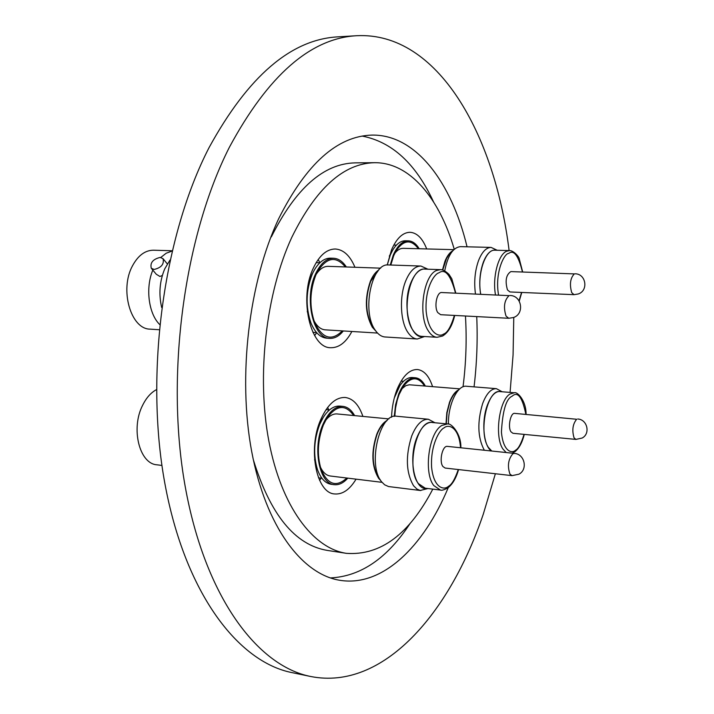 <?xml version="1.0" encoding="UTF-8"?>
<svg xmlns="http://www.w3.org/2000/svg" width="714" height="714" viewBox="0 0 714 714"><rect width="100%" height="100%" fill="white"/><g stroke="black" fill="none" stroke-linecap="round" stroke-linejoin="round"><path stroke-width="1.07" d="M391.54 417.244C391.932 407.158 393.771 397.903 397.038 389.46C402.678 376.028 409.461 369.379 417.387 369.513C424.071 370.37 429.141 376.073 432.577 386.64M394.289 397.975L399.894 385.685C403.803 380 407.98 377.278 412.397 377.527L415.289 377.751C419.27 378.161 422.626 380.928 425.348 386.051M394.253 416.351L395.601 404.695L398.68 394.021C403.267 383.052 408.81 377.635 415.289 377.751M394.771 416.271L395.529 408.14L397.18 400.331L399.072 394.583L403.16 386.613C411.005 376.439 418.127 376.224 424.527 385.979M459.771 388.853L409.327 384.775L405.775 385.667L401.75 388.907M446.009 423.813L446.821 412.665L449.49 402.339C452.042 395.69 455.175 391.468 458.888 389.692M446.304 423.839L447.098 412.746L449.749 402.473C452.078 396.368 454.934 392.316 458.308 390.299M484.476 450.266L483.913 449.454C477.648 437.093 477.211 421.804 482.628 403.58C486.457 393.566 491.045 388.594 496.382 388.657L502.183 391.781M496.382 388.657L466.376 386.256C457.495 384.9 448.035 404.463 448.428 424.116M491.419 450.989C483.512 446.098 481.209 421.376 487.305 405.257C491.348 394.842 496.087 390.335 501.523 391.727M491.812 451.034L488.537 447.589C477.978 433.184 487.207 388.862 499.996 391.602L514.348 392.762L510.064 394.012C499.095 399.965 494.275 436.914 502.968 449.079L506.19 452.542M575.921 439.405L512.929 433.291L510.938 431.783C507.6 426.972 510.581 412.505 514.714 413.379L576.644 419.261C572.699 424.116 571.834 430.319 574.065 437.869L575.921 439.405L582.142 438.039C590.656 433.701 587.354 419.404 577.715 419.002M156.455 389.648C150.957 392.584 146.361 397.76 142.675 405.186C130.573 428.382 139.391 463.859 156.955 464.805L161.944 465.439M328.797 409.934L327.637 407.426M356.063 479.156C349.717 489.652 342.577 494.588 334.652 493.954C316.347 493.24 307.582 449.026 320.657 419.778C327.458 404.597 335.651 397.162 345.237 397.475C353.082 398.555 358.963 404.865 362.899 416.414M316.552 467.01L314.562 459.593M347.789 478.148C343.496 482.985 339.007 485.172 334.313 484.69L331.269 484.306C325.263 483.36 320.648 478.407 317.418 469.446C313.107 454.88 313.892 439.815 319.765 424.259L323.156 417.547C328.244 409.533 333.813 405.722 339.864 406.096L342.907 406.373C347.575 406.918 351.484 409.997 354.617 415.619M334.313 484.69C319.39 484.11 312.277 448.312 322.853 424.571C328.378 412.183 335.062 406.114 342.907 406.373M346.834 478.032C336.249 487.6 327.672 484.699 321.104 469.312C316.855 455.113 317.596 440.404 323.317 425.169L326.709 418.475C336.446 404.945 345.424 403.963 353.662 415.53M388.88 418.913L337.124 413.942C333.072 413.629 329.216 415.816 325.548 420.484M380.785 480.62L378.67 478.398C371.646 466.688 371.03 451.935 376.813 434.139C379.643 427.159 383.132 422.545 387.291 420.296M320.407 467.09C322.969 472.463 326.262 475.435 330.305 476.006L382.044 482.334M380.178 479.647L378.938 478.219C371.967 466.599 371.36 451.953 377.099 434.282C379.643 427.972 382.775 423.581 386.497 421.117M428.007 488.528L420.251 490.464L416.976 489.09L413.549 485.734C406.007 472.632 405.391 456.059 411.692 436.013C416.333 424.66 421.894 419.064 428.382 419.252L434.969 422.759M428.382 419.252L396.672 416.244C379.562 412.558 367.21 465.385 381.651 481.843L384.641 484.806L388.532 486.546L420.814 490.554M427.008 488.412C414.691 491.107 408.006 459.334 416.762 437.852C421.653 426.062 427.383 421.001 433.969 422.661M440.404 490.054L425.214 488.189L418.529 483.726C405.677 468.402 416.878 419.109 432.175 422.492L447.366 423.946L441.859 425.464C428.855 432.416 423.384 472.829 433.809 485.582L440.404 490.054C441.547 490.661 444.028 489.947 447.848 487.894C452.551 484.279 456.13 478.175 458.558 469.571M512.036 475.64L445.143 468.054L442.921 466.519C438.842 461.396 442.466 445.304 447.419 446.384L514.312 453.39L512.902 453.72C508.216 459.227 507.235 466.01 509.957 474.096L512.036 475.64L518.917 474.194C528.119 469.553 524.674 453.908 514.312 453.39M387.229 265.019L391.567 249.757C396.627 238.271 402.776 232.452 410.032 232.291C417.012 232.791 422.563 238.342 426.695 248.945M387.247 265.019L390.299 255.005L392.602 250.311C396.404 243.947 400.67 240.77 405.409 240.77L408.346 240.832C412.496 241.029 416.119 243.67 419.207 248.749M390.246 265.019L393.271 255.085C397.386 245.705 402.41 240.957 408.346 240.832M390.808 265.037L393.682 255.737L395.984 251.042C403.597 239.752 411.059 238.976 418.359 248.722M453.845 249.659L403.276 248.329C400.242 248.285 397.395 249.971 394.744 253.381M442.475 269.937L444.92 261.351C447.098 255.96 449.749 252.399 452.881 250.659M442.76 270.017L446.482 258.593L448.954 254.586L452.301 251.337M475.47 293.998C473.855 282.021 474.899 270.829 478.603 260.423C482.048 251.863 486.207 247.526 491.098 247.41L497.221 250.266M491.098 247.41L460.557 246.642C453.051 247.392 447.776 255.442 444.733 270.811M480.638 294.23C478.924 282.851 479.835 272.141 483.369 262.092C487.037 253.086 491.411 249.141 496.498 250.248M480.745 294.23C476.943 274.622 485.333 249.043 494.909 250.203L509.528 250.587L506.565 251.248C498.211 254.55 492.285 277.559 495.489 294.873M574.029 294.668L509.966 291.955L507.467 289.929C504.932 280.852 506.065 274.738 510.858 271.597L574.333 273.899C570.299 278.067 569.415 284.297 571.7 292.597L574.029 294.668L578.269 293.972C588.773 290.571 585.971 273.641 574.993 273.792M161.676 307.52C158.597 294.061 159.615 281.182 164.729 268.892L169.977 260.083M172.101 250.766L153.564 250.203C145.192 250.239 138.204 255.38 132.599 265.626C119.265 289.438 130.787 329.395 150.226 329.145L159.142 329.734M159.668 324.495C148.619 313.803 145.263 287.947 152.823 270.106M160.15 257.415L163.033 258.664C164.327 264.109 161.355 267.714 154.117 269.464L151.279 268.25C149.958 262.806 152.912 259.2 160.15 257.415M151.279 268.25L156.268 274.238L159.936 276.479L162.337 275.452M319.943 262.672L318.176 259.557M351.886 331.474C345.995 342.47 338.918 347.888 330.68 347.709C310.367 348.307 298.791 298.3 313.205 268.366C319.238 255.558 326.61 249.106 335.33 248.999C343.577 249.623 350.119 255.71 354.947 267.268M310.054 320.747L307.252 311.384M308.573 283.03L312.232 273.962M343.309 330.948C339.177 336.107 334.67 338.579 329.779 338.374L326.691 338.177C320.14 337.535 314.892 332.447 310.947 322.933C305.44 306.708 305.904 290.384 312.348 273.944L313.33 271.873C318.149 262.743 323.853 258.165 330.448 258.156L333.554 258.254C338.445 258.513 342.711 261.422 346.344 266.974M329.779 338.374C313.214 338.855 303.834 298.354 315.481 274.06C320.39 263.591 326.405 258.325 333.554 258.254M342.309 330.894C331.68 341.408 322.469 338.65 314.678 322.612C309.26 306.815 309.689 290.857 315.963 274.756L317.016 272.543C326.289 257.281 335.723 255.407 345.344 266.938M380.66 268.161L328.19 266.34C323.71 266.286 319.676 269.008 316.079 274.506M375.975 331.216L372.324 327.235C365.104 313.901 364.461 298.559 370.387 281.209C372.717 275.765 375.573 271.98 378.938 269.847M313.928 320.577C316.989 326.378 320.756 329.466 325.209 329.841L377.519 333.054M375.261 330.198L372.601 327.066C365.434 313.821 364.792 298.586 370.682 281.361L378.134 270.793M424.616 336.526L417.315 339.007C413.772 338.739 410.604 336.499 407.81 332.287C400.224 321.255 399.233 296.158 405.873 280.54C409.988 270.954 415.004 266.117 420.921 266.036L427.954 269.214M420.921 266.036L388.612 264.956C371.655 262.466 361.409 311.982 375.35 330.332C378.224 334.5 381.472 336.713 385.114 336.981L417.315 339.007M423.5 336.455C410.032 340.275 401.429 304.28 411.041 282.36C415.423 272.293 420.689 267.902 426.838 269.178M437.066 337.294L421.626 336.348C418.359 336.098 415.441 334.027 412.879 330.127C400.483 312.991 409.791 266.813 424.955 269.116L440.449 269.651L436.673 270.436C423.322 275.095 417.717 315.847 428.436 331.046C430.961 334.973 433.844 337.053 437.066 337.294L442.573 336.026C448.276 332.581 452.319 325.718 454.693 315.436M508.752 318.274L440.654 314.704L437.762 312.58C433.826 306.85 436.852 291.785 441.761 292.535L509.055 295.641C504.254 300.317 503.254 307.145 506.047 316.115L508.752 318.274L513.428 317.543C524.808 313.937 521.791 295.364 509.93 295.507M253.3 459.637C270.258 514.642 294.891 544.898 327.19 550.396L346.46 553.35C380.464 555.724 409.247 534.313 432.809 489.117M454.247 249.284C439.521 198.376 409.836 162.373 374.609 162.703C343.568 163.381 315.954 188.282 291.767 237.387C265.867 293.499 256.46 375.912 268.892 441.261C281.361 506.699 313.035 548.459 346.46 553.35M474.06 386.872C476.863 363.372 477.755 339.953 476.729 316.597M467.054 246.803C451.569 182.275 415.834 134.25 371.905 135.098C337.258 136.062 306.208 163.89 278.746 218.573C248.802 282.146 237.61 376.68 251.712 451.641C265.831 526.727 301.986 574.351 339.819 580.286C382.151 587.265 423.536 546.96 448.276 487.573M433.469 201.741C415.825 163.738 392.057 141.854 362.168 136.079M356.929 35.7L337.936 36.851C291.116 39.35 248.169 76.255 209.086 147.575C163.408 236.102 144.656 373.681 164.845 483.342C185.006 593.236 238.074 662.048 292.124 672.642L310.751 676.506C257.37 666.064 204.945 596.904 185.122 486.073C165.282 375.484 184.051 236.557 229.381 147.262C268.161 75.327 310.679 38.137 356.929 35.7C437.736 31.782 494.748 134.205 509.118 250.578M495.373 473.748L483.307 514.098C449.588 613.665 383.141 690.831 310.751 676.506M463.029 386.792C466.055 363.078 466.867 339.489 465.457 316.007M513.777 317.4L513.071 354.92L510.082 392.423M330.323 577.921C360.74 576.484 387.399 558.232 410.309 523.166M374.609 162.703L355.117 162.872C323.656 163.551 295.721 188.237 271.32 236.923M314.624 335.607L316.677 332.688M160.757 257.477L166.192 253.22L172.02 251.096M389.308 256.13L391.022 252.952M318.221 426.526L321.773 419.734M319.586 480.352L321.273 478.139M396.556 390.719L398.1 388.291M524.076 434.371C521.22 443.537 518.382 448.811 515.562 450.195C511.983 453.818 503.147 451.819 501.424 431.997C502.629 410.604 506.199 398.671 512.125 396.208C517.721 391.04 522.3 397.1 525.861 414.37M458.281 469.544C455.005 479.058 451.757 484.627 448.544 486.252C444.313 490.366 433.8 488.688 431.604 467.251C430.319 445.134 439.61 429.623 444.072 427.873C448.356 423.911 458.861 426.553 460.557 447.758M498.559 295.007C494.552 272.364 504.414 253.104 508.671 253.434C513.857 249.445 518.453 255.63 522.452 271.989M454.39 315.418C450.936 326.771 447.321 332.983 443.546 334.072C439.208 337.508 428.409 333.733 426.142 311.125C424.812 288.001 434.344 273.774 438.931 272.837C445.179 268.303 450.712 275.068 455.514 293.133M521.55 292.445L519.033 300.755M512.161 453.167L514.901 451.721C519.087 448.401 522.22 442.635 524.29 434.398M321.88 478.219L318.498 477.8M316.177 465.965L317.418 469.446M167.317 263.912L163.033 258.664M316.57 332.572L312.902 332.34M309.59 319.613L310.947 322.933M455.818 293.142L451.819 278.79L448.972 274.346C445.429 271.043 442.591 269.473 440.449 269.651M311.661 275.051L313.33 271.873M319.827 262.779L316.15 262.654M519.239 301.094L521.782 292.454M522.684 271.998L519.274 258.87C519.087 256.504 513.223 250.364 509.528 250.587M390.603 253.648L392.602 250.311M396.413 245.134L393.798 245.063M460.842 447.794C461.422 433.568 450.793 422.509 447.366 423.946M321.184 420.671L323.156 417.547M329.404 409.988L326.021 409.666M526.075 414.388C526.289 400.741 517.239 391.406 514.348 392.762M397.671 388.907L399.894 385.685M403.508 381.312L401.098 381.124"/></g></svg>
